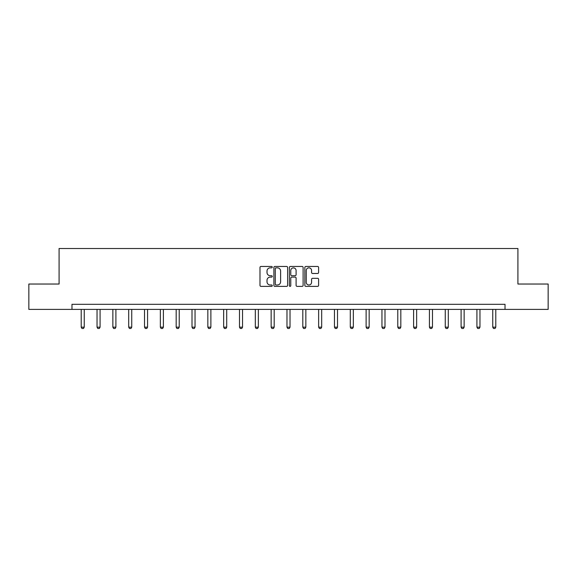 <?xml version="1.0" encoding="UTF-8"?>
<svg xmlns="http://www.w3.org/2000/svg" width="577" height="577" viewBox="0 0 577 577"><rect width="100%" height="100%" fill="white"/><g stroke="black" fill="none" stroke-linecap="round" stroke-linejoin="round"><path stroke-width="0.87" d="M272.265 267.151A0.7 0.7 0 0 0 271.572 266.459L260.984 266.459A0.995 0.995 0 0 0 259.989 267.454L259.989 285.377A0.995 0.995 0 0 0 260.984 286.372L271.572 286.372A0.7 0.7 0 0 0 272.265 285.68A0.7 0.7 0 0 0 271.572 284.98L270.202 284.98A3.188 3.188 0 0 1 267.014 281.792L267.014 280.299A3.188 3.188 0 0 1 270.202 277.111L271.572 277.111A0.7 0.7 0 0 0 272.265 276.419A0.7 0.7 0 0 0 271.572 275.719L270.202 275.719A3.188 3.188 0 0 1 267.014 272.532L267.014 271.039A3.188 3.188 0 0 1 270.202 267.851L271.572 267.851A0.7 0.7 0 0 0 272.265 267.151M317.61 273.476A0.995 0.995 0 0 0 318.605 272.481L318.605 267.454A0.995 0.995 0 0 0 317.61 266.459L305.853 266.459A0.995 0.995 0 0 0 304.858 267.454L304.858 285.377A0.995 0.995 0 0 0 305.853 286.372L317.61 286.372A0.995 0.995 0 0 0 318.605 285.377L318.605 279.304A0.995 0.995 0 0 0 317.61 278.309L312.575 278.309A0.995 0.995 0 0 0 311.58 279.304L311.58 282.319A2.661 2.661 0 0 1 308.919 284.98A2.661 2.661 0 0 1 306.25 282.319L306.25 270.512A2.661 2.661 0 0 1 308.919 267.851A2.661 2.661 0 0 1 311.58 270.512L311.58 272.481A0.995 0.995 0 0 0 312.575 273.476L317.61 273.476M71.974 309.395L28.85 309.395L28.85 284.028L59.085 284.028L59.085 248.514L517.915 248.514L517.915 284.028L548.15 284.028L548.15 309.395L505.026 309.395L505.026 304.317L71.974 304.317L71.974 309.395L505.026 309.395M287.627 267.454A0.995 0.995 0 0 0 286.632 266.459L274.883 266.459A0.995 0.995 0 0 0 273.887 267.454L273.887 285.377A0.995 0.995 0 0 0 274.883 286.372L286.632 286.372A0.995 0.995 0 0 0 287.627 285.377L287.627 267.454M290.368 266.459L302.117 266.459A0.995 0.995 0 0 1 303.113 267.454L303.113 285.377A0.995 0.995 0 0 1 302.117 286.372L297.09 286.372A0.995 0.995 0 0 1 296.095 285.377L296.095 278.107A0.995 0.995 0 0 0 295.099 277.111L291.76 277.111A0.995 0.995 0 0 0 290.765 278.107L290.765 285.68A0.7 0.7 0 0 1 290.065 286.372A0.7 0.7 0 0 1 289.373 285.68L289.373 267.454A0.995 0.995 0 0 1 290.368 266.459M275.979 267.851A0.7 0.7 0 0 0 275.279 268.55L275.279 284.281A0.7 0.7 0 0 0 275.979 284.98L277.422 284.98A3.188 3.188 0 0 0 280.61 281.792L280.61 271.039A3.188 3.188 0 0 0 277.422 267.851L275.979 267.851M296.095 270.563A2.661 2.661 0 0 0 293.433 267.901A2.661 2.661 0 0 0 290.765 270.563L290.765 274.724A0.995 0.995 0 0 0 291.76 275.719L295.099 275.719A0.995 0.995 0 0 0 296.095 274.724L296.095 270.563M81.206 309.395L81.206 327.166L84.249 327.166L84.249 309.395M84.249 327.166L83.492 328.486L81.97 328.486L81.206 327.166M97.037 309.395L97.037 327.166L100.081 327.166L100.081 309.395M100.081 327.166L99.316 328.486L97.794 328.486L97.037 327.166M112.861 309.395L112.861 327.166L115.905 327.166L115.905 309.395M115.905 327.166L115.148 328.486L113.626 328.486L112.861 327.166M128.693 309.395L128.693 327.166L131.736 327.166L131.736 309.395M131.736 327.166L130.972 328.486L129.45 328.486L128.693 327.166M144.524 309.395L144.524 327.166L147.568 327.166L147.568 309.395M147.568 327.166L146.803 328.486L145.281 328.486L144.524 327.166M160.348 309.395L160.348 327.166L163.392 327.166L163.392 309.395M163.392 327.166L162.635 328.486L161.113 328.486L160.348 327.166M176.18 309.395L176.18 327.166L179.223 327.166L179.223 309.395M179.223 327.166L178.459 328.486L176.937 328.486L176.18 327.166M192.004 309.395L192.004 327.166L195.048 327.166L195.048 309.395M195.048 327.166L194.29 328.486L192.768 328.486L192.004 327.166M207.835 309.395L207.835 327.166L210.879 327.166L210.879 309.395M210.879 327.166L210.115 328.486L208.593 328.486L207.835 327.166M223.667 309.395L223.667 327.166L226.711 327.166L226.711 309.395M226.711 327.166L225.946 328.486L224.424 328.486L223.667 327.166M239.491 309.395L239.491 327.166L242.535 327.166L242.535 309.395M242.535 327.166L241.777 328.486L240.256 328.486L239.491 327.166M255.322 309.395L255.322 327.166L258.366 327.166L258.366 309.395M258.366 327.166L257.602 328.486L256.08 328.486L255.322 327.166M271.147 309.395L271.147 327.166L274.19 327.166L274.19 309.395M274.19 327.166L273.433 328.486L271.911 328.486L271.147 327.166M286.978 309.395L286.978 327.166L290.022 327.166L290.022 309.395M290.022 327.166L289.265 328.486L287.735 328.486L286.978 327.166M302.81 309.395L302.81 327.166L305.853 327.166L305.853 309.395M305.853 327.166L305.089 328.486L303.567 328.486L302.81 327.166M318.634 309.395L318.634 327.166L321.677 327.166L321.677 309.395M321.677 327.166L320.92 328.486L319.398 328.486L318.634 327.166M334.465 309.395L334.465 327.166L337.509 327.166L337.509 309.395M337.509 327.166L336.744 328.486L335.223 328.486L334.465 327.166M350.289 309.395L350.289 327.166L353.333 327.166L353.333 309.395M353.333 327.166L352.576 328.486L351.054 328.486L350.289 327.166M366.121 309.395L366.121 327.166L369.165 327.166L369.165 309.395M369.165 327.166L368.407 328.486L366.885 328.486L366.121 327.166M381.952 309.395L381.952 327.166L384.996 327.166L384.996 309.395M384.996 327.166L384.232 328.486L382.71 328.486L381.952 327.166M397.777 309.395L397.777 327.166L400.82 327.166L400.82 309.395M400.82 327.166L400.063 328.486L398.541 328.486L397.777 327.166M413.608 309.395L413.608 327.166L416.652 327.166L416.652 309.395M416.652 327.166L415.887 328.486L414.365 328.486L413.608 327.166M429.432 309.395L429.432 327.166L432.476 327.166L432.476 309.395M432.476 327.166L431.719 328.486L430.197 328.486L429.432 327.166M445.264 309.395L445.264 327.166L448.307 327.166L448.307 309.395M448.307 327.166L447.55 328.486L446.028 328.486L445.264 327.166M461.095 309.395L461.095 327.166L464.139 327.166L464.139 309.395M464.139 327.166L463.374 328.486L461.852 328.486L461.095 327.166M476.919 309.395L476.919 327.166L479.963 327.166L479.963 309.395M479.963 327.166L479.206 328.486L477.684 328.486L476.919 327.166M492.751 309.395L492.751 327.166L495.794 327.166L495.794 309.395M495.794 327.166L495.03 328.486L493.508 328.486L492.751 327.166"/></g></svg>
